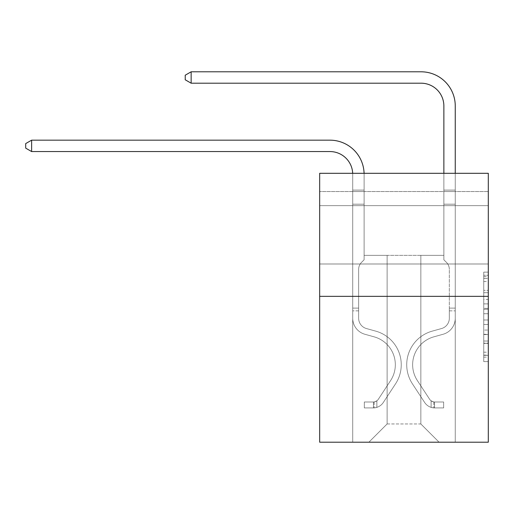 <?xml version="1.0" encoding="UTF-8"?>
<svg xmlns="http://www.w3.org/2000/svg" width="514" height="514" viewBox="0 0 514 514"><rect width="100%" height="100%" fill="white"/><g stroke="black" fill="none" stroke-linecap="round" stroke-linejoin="round"><path stroke-width="0.39" stroke-dasharray="2.57 1.93" d="M483.745 299.418L483.745 313.733L488.3 313.733L488.3 357.127L488.3 276.603L488.3 313.733L483.745 313.733L483.745 275.26L483.745 361.599L483.745 272.131L483.745 355.335L488.3 355.335L483.745 355.335L488.3 355.335L483.745 355.335L483.745 341.02L483.745 361.599L488.3 361.599L488.3 272.131L488.3 355.116L488.3 319.997L483.745 319.997L488.3 319.997L488.3 341.02L488.3 278.389L483.745 278.389L488.3 278.389L488.3 361.599L488.3 276.603L488.3 361.599L483.745 361.599L483.745 272.131L488.3 272.131L488.3 276.603L488.3 272.131L488.3 276.603L488.3 272.131L488.3 275.26L488.3 272.131L483.745 272.131L483.745 278.389L488.3 278.389L483.745 278.389L483.745 299.418L488.3 299.418M488.3 234.827L488.3 205.658L488.3 234.827M319.669 234.827L319.669 205.658L319.669 234.827M488.3 308.361L488.3 303.89L488.3 308.361L483.745 308.361L483.745 290.359L483.745 343.371L483.745 330.059L488.3 330.059L483.745 330.059L483.745 361.599L488.3 361.599L483.745 361.599L488.3 361.599L483.745 361.599L483.745 272.131L488.3 272.131L483.745 272.131L488.3 272.131L483.745 272.131L483.745 308.361L488.3 308.361M488.3 191.529L488.3 173.302L319.669 173.302L488.3 173.302L488.3 442.201L319.669 442.201L319.669 296.353L488.3 296.353L319.669 296.353L319.669 173.302L488.3 173.302L488.3 191.529L319.669 191.529L488.3 191.529M439.078 442.201L455.256 442.201L455.256 191.529L443.865 191.529L443.865 255.336L420.844 255.336L420.844 423.966L439.078 442.201L455.256 442.201L455.256 191.529L443.865 191.529L443.865 255.336L420.844 255.336L420.844 423.966L387.119 423.966L387.119 255.336L387.119 423.966L387.119 255.336L387.119 423.966L387.119 255.336L420.844 255.336L420.844 423.966L439.078 442.201L455.256 442.201L455.256 191.529L443.865 191.529L443.865 255.336L420.844 255.336L420.844 423.966L439.078 442.201L455.256 442.201L455.256 191.529L443.865 191.529L443.865 255.336L420.844 255.336L420.844 423.966L439.078 442.201L455.256 442.201L455.256 191.529L443.865 191.529L443.865 255.336L420.844 255.336L420.844 423.966L439.078 442.201L455.256 442.201L455.256 191.529L443.865 191.529L443.865 255.336L420.844 255.336L420.844 423.966L439.078 442.201L455.256 442.201L455.256 191.529L443.865 191.529L443.865 255.336L420.844 255.336L420.844 423.966L439.078 442.201L455.256 442.201L455.256 191.529L443.865 191.529L443.865 255.336L420.844 255.336L420.844 423.966L439.078 442.201L455.256 442.201L455.256 191.529L443.865 191.529L443.865 255.336L420.844 255.336L420.844 423.966L439.078 442.201L455.256 442.201L455.256 191.529L443.865 191.529L443.865 255.336L420.844 255.336L420.844 423.966L439.078 442.201L455.256 442.201L455.256 191.529L443.865 191.529L443.865 255.336L420.844 255.336L420.844 423.966L439.078 442.201L455.256 442.201L455.256 191.529L443.865 191.529L443.865 255.336L420.844 255.336L420.844 423.966L439.078 442.201L455.256 442.201L455.256 191.529L443.865 191.529L443.865 255.336L420.844 255.336L420.844 423.966L439.078 442.201L455.256 442.201L455.256 191.529L443.865 191.529L443.865 255.336L420.844 255.336L420.844 423.966L439.078 442.201L455.256 442.201L455.256 191.529L443.865 191.529L443.865 255.336L420.844 255.336L420.844 423.966L439.078 442.201L368.891 442.201L455.256 442.201L455.256 191.529L443.865 191.529L443.865 255.336L420.844 255.336L420.844 423.966L439.078 442.201L420.844 423.966L420.844 255.336L364.105 255.336L364.105 191.529L352.713 191.529L352.713 442.201L368.891 442.201L387.119 423.966L387.119 255.336L364.105 255.336L364.105 191.529L352.713 191.529L352.713 442.201L368.891 442.201L387.119 423.966L387.119 255.336L364.105 255.336L364.105 191.529L352.713 191.529L352.713 442.201L368.891 442.201L387.119 423.966L387.119 255.336L364.105 255.336L364.105 191.529L352.713 191.529L352.713 442.201L368.891 442.201L387.119 423.966L387.119 255.336L364.105 255.336L364.105 191.529L352.713 191.529L352.713 442.201L368.891 442.201L387.119 423.966L387.119 255.336L364.105 255.336L364.105 191.529L352.713 191.529L352.713 442.201L368.891 442.201L387.119 423.966L387.119 255.336L364.105 255.336L364.105 191.529L352.713 191.529L352.713 442.201L368.891 442.201L387.119 423.966L387.119 255.336L364.105 255.336L364.105 191.529L352.713 191.529L352.713 442.201L368.891 442.201L387.119 423.966L387.119 255.336L364.105 255.336L364.105 191.529L352.713 191.529L352.713 442.201L368.891 442.201L387.119 423.966L387.119 255.336L364.105 255.336L364.105 191.529L352.713 191.529L352.713 442.201L368.891 442.201L387.119 423.966L387.119 255.336L364.105 255.336L364.105 191.529L352.713 191.529L352.713 442.201L368.891 442.201L387.119 423.966L387.119 255.336L364.105 255.336L364.105 191.529L352.713 191.529L352.713 442.201L368.891 442.201L387.119 423.966L387.119 255.336L364.105 255.336L364.105 191.529L352.713 191.529L352.713 442.201L368.891 442.201L387.119 423.966L420.844 423.966L439.078 442.201M352.713 442.201L368.891 442.201L387.119 423.966L387.119 255.336L364.105 255.336L364.105 191.529L352.713 191.529L352.713 442.201L368.891 442.201L387.119 423.966L368.891 442.201L387.119 423.966L368.891 442.201L352.713 442.201L352.713 191.529L352.713 442.201M364.105 191.529L352.713 191.529L364.105 191.529L364.105 255.336L364.105 191.529M319.669 191.529L319.669 173.302L319.669 191.529M387.119 255.336L364.105 255.336L387.119 255.336M319.669 296.353L488.3 296.353M483.745 313.733L488.3 313.733L483.745 313.733M483.745 275.26L483.745 272.131L483.745 275.26L488.3 275.26L483.745 275.26M483.745 343.146L483.745 324.469L483.745 343.146L488.3 343.146L483.745 343.146M483.745 324.469L483.745 319.997L488.3 319.997L483.745 319.997L483.745 324.469L488.3 324.469L483.745 324.469M483.745 290.359L483.745 278.389L483.745 290.359L488.3 290.359L483.745 290.359M483.745 272.131L488.3 272.131L483.745 272.131L483.745 276.603L483.745 272.131L488.3 272.131M483.745 361.599L488.3 361.599L483.745 361.599L483.745 357.127L483.745 361.599M31.624 151.559L25.7 148.141L25.7 143.586L31.624 140.168L25.7 143.586L31.624 140.168L329.924 140.168A34.181 34.181 0 0 1 364.105 174.349L364.105 190.096L352.713 190.096L352.713 204.199L364.105 204.199L352.713 204.199L352.713 318.237L352.713 204.199L364.105 204.199L364.105 190.096L364.105 259.801L361.535 262.371A9.901 9.901 0 0 0 358.637 269.375L358.637 318.237L358.637 269.375A9.901 9.901 0 0 1 361.535 262.371L364.105 259.801L364.105 190.096L364.105 259.801L361.535 262.371A9.901 9.901 0 0 0 358.637 269.375L358.637 318.237L358.637 269.375A9.901 9.901 0 0 1 361.535 262.371L364.105 259.801L364.105 204.199L364.105 259.801L361.535 262.371A9.901 9.901 0 0 0 358.637 269.375L358.637 318.237L358.637 269.375A9.901 9.901 0 0 1 361.535 262.371L364.105 259.801L364.105 204.199L364.105 259.801L361.535 262.371A9.901 9.901 0 0 0 358.637 269.375L358.637 318.237A10.71 10.71 0 0 0 366.469 328.555A10.71 10.71 0 0 1 358.637 318.237A10.71 10.71 0 0 0 366.469 328.555A10.71 10.71 0 0 1 358.637 318.237L358.637 269.375A9.901 9.901 0 0 1 361.535 262.371L364.105 259.801L364.105 204.199L364.105 259.801L361.535 262.371L364.105 259.801L364.105 204.199L364.105 259.801L364.105 204.199L352.713 204.199L352.713 318.237A16.634 16.634 0 0 0 364.882 334.261A16.634 16.634 0 0 1 352.713 318.237A16.634 16.634 0 0 0 364.882 334.261A16.634 16.634 0 0 1 352.713 318.237L352.713 308.111L358.637 308.111L352.713 308.111L352.713 318.237A16.634 16.634 0 0 0 364.882 334.261A16.634 16.634 0 0 1 352.713 318.237L352.713 308.111L352.713 318.237A16.634 16.634 0 0 0 364.882 334.261A16.634 16.634 0 0 1 352.713 318.237A16.634 16.634 0 0 0 364.882 334.261A16.634 16.634 0 0 1 352.713 318.237L352.713 308.111L358.637 308.111L352.713 308.111L352.713 318.237A16.634 16.634 0 0 0 364.882 334.261A16.634 16.634 0 0 1 352.713 318.237L352.713 308.111L352.713 318.237A16.634 16.634 0 0 0 364.882 334.261A16.634 16.634 0 0 1 352.713 318.237A16.634 16.634 0 0 0 364.882 334.261A16.634 16.634 0 0 1 352.713 318.237L352.713 308.111L358.637 308.111L358.637 318.237A10.71 10.71 0 0 0 366.469 328.555A10.71 10.71 0 0 1 358.637 318.237L358.637 308.111L358.637 318.237A10.71 10.71 0 0 0 366.469 328.555A10.71 10.71 0 0 1 358.637 318.237A10.71 10.71 0 0 0 366.469 328.555A10.71 10.71 0 0 1 358.637 318.237L358.637 308.111L358.637 318.237A10.71 10.71 0 0 0 366.469 328.555A10.71 10.71 0 0 1 358.637 318.237L358.637 308.111L358.637 318.237A10.71 10.71 0 0 0 366.469 328.555A10.71 10.71 0 0 1 358.637 318.237A10.71 10.71 0 0 0 366.469 328.555A10.71 10.71 0 0 1 358.637 318.237L358.637 308.111L358.637 318.237A10.71 10.71 0 0 0 366.469 328.555L375.747 331.138L366.469 328.555A10.71 10.71 0 0 1 358.637 318.237A10.71 10.71 0 0 0 366.469 328.555L375.747 331.138L366.469 328.555A10.71 10.71 0 0 1 358.637 318.237A10.71 10.71 0 0 0 366.469 328.555L375.747 331.138L366.469 328.555A10.71 10.71 0 0 1 358.637 318.237L358.637 308.111L358.637 318.237A10.71 10.71 0 0 0 366.469 328.555L375.747 331.138L366.469 328.555A10.71 10.71 0 0 1 358.637 318.237A10.71 10.71 0 0 0 366.469 328.555L375.747 331.138L366.469 328.555A10.71 10.71 0 0 1 358.637 318.237A10.71 10.71 0 0 0 366.469 328.555L375.747 331.138A34.868 34.868 0 0 1 395.536 383.849A34.868 34.868 0 0 0 375.747 331.138L366.469 328.555L375.747 331.138A34.868 34.868 0 0 1 395.536 383.849A34.868 34.868 0 0 0 375.747 331.138A34.868 34.868 0 0 1 395.536 383.849A34.868 34.868 0 0 0 375.747 331.138L366.469 328.555L375.747 331.138A34.868 34.868 0 0 1 395.536 383.849A34.868 34.868 0 0 0 375.747 331.138L366.469 328.555A10.71 10.71 0 0 1 358.637 318.237L358.637 308.111L358.637 318.237A10.71 10.71 0 0 0 366.469 328.555L375.747 331.138A34.868 34.868 0 0 1 395.536 383.849A34.868 34.868 0 0 0 375.747 331.138A34.868 34.868 0 0 1 395.536 383.849A34.868 34.868 0 0 0 375.747 331.138L366.469 328.555L375.747 331.138A34.868 34.868 0 0 1 395.536 383.849A34.868 34.868 0 0 0 375.747 331.138L366.469 328.555L375.747 331.138A34.868 34.868 0 0 1 395.536 383.849A34.868 34.868 0 0 0 375.747 331.138A34.868 34.868 0 0 1 395.536 383.849L383.315 402.475L395.536 383.849A34.868 34.868 0 0 0 375.747 331.138A34.868 34.868 0 0 1 395.536 383.849L383.315 402.475L395.536 383.849A34.868 34.868 0 0 0 375.747 331.138L366.469 328.555A10.71 10.71 0 0 1 358.637 318.237A10.71 10.71 0 0 0 366.469 328.555L375.747 331.138A34.868 34.868 0 0 1 395.536 383.849L383.315 402.475L395.536 383.849A34.868 34.868 0 0 0 375.747 331.138A34.868 34.868 0 0 1 395.536 383.849L383.315 402.475L395.536 383.849A34.868 34.868 0 0 0 375.747 331.138A34.868 34.868 0 0 1 395.536 383.849L383.315 402.475A12.079 12.079 0 0 1 376.865 407.364C373.357 408.11 373.357 408.11 376.865 407.364C373.357 408.11 373.357 408.11 376.865 407.364A12.079 12.079 0 0 0 383.315 402.475L395.536 383.849A34.868 34.868 0 0 0 375.747 331.138L366.469 328.555L375.747 331.138A34.868 34.868 0 0 1 395.536 383.849L383.315 402.475A12.079 12.079 0 0 1 373.447 407.923A12.079 12.079 0 0 0 383.315 402.475A12.079 12.079 0 0 1 376.865 407.364C373.357 408.11 373.357 408.11 376.865 407.364C373.357 408.11 373.357 408.11 376.865 407.364A12.079 12.079 0 0 0 383.315 402.475L395.536 383.849L383.315 402.475A12.079 12.079 0 0 1 373.447 407.923A12.079 12.079 0 0 0 383.315 402.475A12.079 12.079 0 0 1 376.865 407.364C373.357 408.11 373.357 408.11 376.865 407.364C373.357 408.11 373.357 408.11 376.865 407.364A12.079 12.079 0 0 0 383.315 402.475L395.536 383.849L383.315 402.475A12.079 12.079 0 0 1 373.447 407.923A12.079 12.079 0 0 0 383.315 402.475A12.079 12.079 0 0 1 376.865 407.364C373.357 408.11 373.357 408.11 376.865 407.364C373.357 408.11 373.357 408.11 376.865 407.364A12.079 12.079 0 0 0 383.315 402.475L395.536 383.849A34.868 34.868 0 0 0 375.747 331.138A34.868 34.868 0 0 1 395.536 383.849L383.315 402.475A12.079 12.079 0 0 1 373.447 407.923A12.079 12.079 0 0 0 383.315 402.475A12.079 12.079 0 0 1 376.865 407.364C373.357 408.11 373.357 408.11 376.865 407.364C373.357 408.11 373.357 408.11 376.865 407.364A12.079 12.079 0 0 0 383.315 402.475L395.536 383.849L383.315 402.475A12.079 12.079 0 0 1 373.447 407.923A12.079 12.079 0 0 0 383.315 402.475A12.079 12.079 0 0 1 376.865 407.364C373.357 408.11 373.357 408.11 376.865 407.364C373.357 408.11 373.357 408.11 376.865 407.364A12.079 12.079 0 0 0 383.315 402.475L395.536 383.849L383.315 402.475A12.079 12.079 0 0 1 373.447 407.923A12.079 12.079 0 0 0 383.315 402.475A12.079 12.079 0 0 1 376.865 407.364C373.357 408.11 373.357 408.11 376.865 407.364C373.357 408.11 373.357 408.11 376.865 407.364A12.079 12.079 0 0 0 383.315 402.475L395.536 383.849A34.868 34.868 0 0 0 375.747 331.138A34.868 34.868 0 0 1 395.536 383.849L383.315 402.475A12.079 12.079 0 0 1 373.447 407.923A12.079 12.079 0 0 0 383.315 402.475A12.079 12.079 0 0 1 376.865 407.364C373.357 408.11 373.357 408.11 376.865 407.364C373.357 408.11 373.357 408.11 376.865 407.364A12.079 12.079 0 0 0 383.315 402.475L395.536 383.849L383.315 402.475A12.079 12.079 0 0 1 373.447 407.923L364.33 407.923L373.447 407.923A12.079 12.079 0 0 0 383.315 402.475L395.536 383.849A34.868 34.868 0 0 0 375.747 331.138L366.469 328.555A10.71 10.71 0 0 1 358.637 318.237L358.637 308.111L358.637 310.848L358.637 308.111L352.713 308.111L352.713 318.237A16.634 16.634 0 0 0 364.882 334.261L374.153 336.85L364.882 334.261A16.634 16.634 0 0 1 352.713 318.237A16.634 16.634 0 0 0 364.882 334.261L374.153 336.85L364.882 334.261A16.634 16.634 0 0 1 352.713 318.237A16.634 16.634 0 0 0 364.882 334.261L374.153 336.85L364.882 334.261A16.634 16.634 0 0 1 352.713 318.237L352.713 310.848L352.713 318.237A16.634 16.634 0 0 0 364.882 334.261L374.153 336.85L364.882 334.261A16.634 16.634 0 0 1 352.713 318.237A16.634 16.634 0 0 0 364.882 334.261L374.153 336.85L364.882 334.261A16.634 16.634 0 0 1 352.713 318.237A16.634 16.634 0 0 0 364.882 334.261L374.153 336.85A28.938 28.938 0 0 1 390.582 380.604A28.938 28.938 0 0 0 374.153 336.85A28.938 28.938 0 0 1 390.582 380.604A28.938 28.938 0 0 0 374.153 336.85L364.882 334.261L374.153 336.85A28.938 28.938 0 0 1 390.582 380.604A28.938 28.938 0 0 0 374.153 336.85L364.882 334.261L374.153 336.85A28.938 28.938 0 0 1 390.582 380.604A28.938 28.938 0 0 0 374.153 336.85A28.938 28.938 0 0 1 390.582 380.604A28.938 28.938 0 0 0 374.153 336.85L364.882 334.261A16.634 16.634 0 0 1 352.713 318.237A16.634 16.634 0 0 0 364.882 334.261L374.153 336.85A28.938 28.938 0 0 1 390.582 380.604A28.938 28.938 0 0 0 374.153 336.85L364.882 334.261L374.153 336.85A28.938 28.938 0 0 1 390.582 380.604A28.938 28.938 0 0 0 374.153 336.85A28.938 28.938 0 0 1 390.582 380.604A28.938 28.938 0 0 0 374.153 336.85L364.882 334.261L374.153 336.85A28.938 28.938 0 0 1 390.582 380.604L378.362 399.224L390.582 380.604A28.938 28.938 0 0 0 374.153 336.85A28.938 28.938 0 0 1 390.582 380.604L378.362 399.224L390.582 380.604A28.938 28.938 0 0 0 374.153 336.85A28.938 28.938 0 0 1 390.582 380.604L378.362 399.224L390.582 380.604A28.938 28.938 0 0 0 374.153 336.85L364.882 334.261A16.634 16.634 0 0 1 352.713 318.237A16.634 16.634 0 0 0 364.882 334.261L374.153 336.85A28.938 28.938 0 0 1 390.582 380.604L378.362 399.224L390.582 380.604A28.938 28.938 0 0 0 374.153 336.85A28.938 28.938 0 0 1 390.582 380.604L378.362 399.224A6.155 6.155 0 0 1 376.865 400.804C373.415 402.391 373.415 402.391 376.865 400.804C373.415 402.391 373.415 402.391 376.865 400.804A6.155 6.155 0 0 0 378.362 399.224L390.582 380.604A28.938 28.938 0 0 0 374.153 336.85A28.938 28.938 0 0 1 390.582 380.604L378.362 399.224A6.155 6.155 0 0 1 373.447 401.999A6.155 6.155 0 0 0 378.362 399.224A6.155 6.155 0 0 1 376.865 400.804C373.415 402.391 373.415 402.391 376.865 400.804C373.415 402.391 373.415 402.391 376.865 400.804A6.155 6.155 0 0 0 378.362 399.224L390.582 380.604L378.362 399.224A6.155 6.155 0 0 1 373.447 401.999A6.155 6.155 0 0 0 378.362 399.224A6.155 6.155 0 0 1 376.865 400.804C373.415 402.391 373.415 402.391 376.865 400.804C373.415 402.391 373.415 402.391 376.865 400.804A6.155 6.155 0 0 0 378.362 399.224L390.582 380.604L378.362 399.224A6.155 6.155 0 0 1 373.447 401.999A6.155 6.155 0 0 0 378.362 399.224A6.155 6.155 0 0 1 376.865 400.804C373.415 402.391 373.415 402.391 376.865 400.804C373.415 402.391 373.415 402.391 376.865 400.804A6.155 6.155 0 0 0 378.362 399.224L390.582 380.604A28.938 28.938 0 0 0 374.153 336.85L364.882 334.261L374.153 336.85A28.938 28.938 0 0 1 390.582 380.604L378.362 399.224A6.155 6.155 0 0 1 373.447 401.999A6.155 6.155 0 0 0 378.362 399.224A6.155 6.155 0 0 1 376.865 400.804C373.415 402.391 373.415 402.391 376.865 400.804C373.415 402.391 373.415 402.391 376.865 400.804A6.155 6.155 0 0 0 378.362 399.224L390.582 380.604L378.362 399.224A6.155 6.155 0 0 1 373.447 401.999A6.155 6.155 0 0 0 378.362 399.224A6.155 6.155 0 0 1 376.865 400.804C373.415 402.391 373.415 402.391 376.865 400.804C373.415 402.391 373.415 402.391 376.865 400.804A6.155 6.155 0 0 0 378.362 399.224L390.582 380.604L378.362 399.224A6.155 6.155 0 0 1 373.447 401.999A6.155 6.155 0 0 0 378.362 399.224A6.155 6.155 0 0 1 376.865 400.804C373.415 402.391 373.415 402.391 376.865 400.804C373.415 402.391 373.415 402.391 376.865 400.804A6.155 6.155 0 0 0 378.362 399.224L390.582 380.604A28.938 28.938 0 0 0 374.153 336.85A28.938 28.938 0 0 1 390.582 380.604L378.362 399.224A6.155 6.155 0 0 1 373.447 401.999A6.155 6.155 0 0 0 378.362 399.224A6.155 6.155 0 0 1 376.865 400.804A6.155 6.155 0 0 0 378.362 399.224L390.582 380.604L378.362 399.224A6.155 6.155 0 0 1 373.447 401.999L364.33 401.999L364.33 407.923L364.33 401.999L373.447 401.999L373.447 407.923L364.33 407.923L373.447 407.923L373.447 401.999L364.33 401.999L364.33 407.923L364.33 401.999L373.447 401.999L373.447 407.923L364.33 407.923L373.447 407.923L373.447 401.999L364.33 401.999L364.33 407.923L364.33 401.999L373.447 401.999L373.447 407.923L364.33 407.923L373.447 407.923L373.447 401.999L364.33 401.999L364.33 407.923L364.33 401.999L373.447 401.999L373.447 407.923L364.33 407.923L373.447 407.923L373.447 401.999L364.33 401.999L364.33 407.923L364.33 401.999L373.447 401.999L373.447 407.923L364.33 407.923L373.447 407.923L373.447 401.999L364.33 401.999L364.33 407.923L364.33 401.999L373.447 401.999L373.447 407.923L364.33 407.923L373.447 407.923L373.447 401.999L364.33 401.999L364.33 407.923L364.33 401.999L373.447 401.999L373.447 407.923L364.33 407.923L373.447 407.923L373.447 401.999L364.33 401.999L373.447 401.999L373.447 407.923L373.447 401.999A6.155 6.155 0 0 0 378.362 399.224L390.582 380.604A28.938 28.938 0 0 0 374.153 336.85L364.882 334.261A16.634 16.634 0 0 1 352.713 318.237L352.713 174.349A22.789 22.789 0 0 0 329.924 151.559L31.624 151.559L31.624 140.168L329.924 140.168A34.181 34.181 0 0 1 364.105 174.349L364.105 204.199L352.713 204.199L352.713 174.349A22.789 22.789 0 0 0 352.688 173.302A22.789 22.789 0 0 1 352.713 174.349A22.789 22.789 0 0 0 329.924 151.559L31.624 151.559L25.7 148.141L25.7 143.586L25.7 148.141L31.624 151.559L31.624 140.168L31.624 151.559L25.7 148.141L25.7 143.586L31.624 140.168L25.7 143.586L25.7 148.141L31.624 151.559L31.624 140.168L329.924 140.168A34.181 34.181 0 0 1 364.105 174.349L364.105 190.096L352.713 190.096L352.713 204.199L352.713 190.096L364.105 190.096L364.105 259.801L361.535 262.371A9.901 9.901 0 0 0 358.637 269.375A9.901 9.901 0 0 1 361.535 262.371L364.105 259.801L364.105 204.199L352.713 204.199L352.713 174.349A22.789 22.789 0 0 0 329.924 151.559L31.624 151.559L25.7 148.141L25.7 143.586L31.624 140.168L31.624 151.559L31.624 140.168L25.7 143.586L25.7 148.141L31.624 151.559L25.7 148.141L25.7 143.586L31.624 140.168L329.924 140.168A34.181 34.181 0 0 1 364.105 174.349L364.105 190.096L352.713 190.096L352.713 174.349A22.789 22.789 0 0 0 352.688 173.302A22.789 22.789 0 0 1 352.713 174.349A22.789 22.789 0 0 0 329.924 151.559L31.624 151.559L31.624 140.168L31.624 151.559L25.7 148.141L31.624 151.559L31.624 140.168L25.7 143.586L25.7 148.141L25.7 143.586L31.624 140.168L329.924 140.168A34.181 34.181 0 0 1 364.105 174.349L364.105 204.199L364.105 190.096L352.713 190.096L352.713 204.199L352.713 190.096L364.105 190.096L364.105 204.199L352.713 204.199L352.713 174.349A22.789 22.789 0 0 0 329.924 151.559L31.624 151.559L25.7 148.141L31.624 151.559L31.624 140.168L31.624 151.559L25.7 148.141L25.7 143.586L25.7 148.141L31.624 151.559L31.624 140.168L25.7 143.586L31.624 140.168L329.924 140.168A34.181 34.181 0 0 1 364.105 174.349L364.105 190.096L352.713 190.096L352.713 174.349A22.789 22.789 0 0 0 352.688 173.302A22.789 22.789 0 0 1 352.713 174.349A22.789 22.789 0 0 0 329.924 151.559L31.624 151.559L329.924 151.559L31.624 151.559L329.924 151.559L31.624 151.559L31.624 140.168L25.7 143.586L25.7 148.141L25.7 143.586L31.624 140.168L329.924 140.168A34.181 34.181 0 0 1 364.105 174.349L364.105 259.801L361.535 262.371A9.901 9.901 0 0 0 358.637 269.375A9.901 9.901 0 0 1 361.535 262.371L364.105 259.801L364.105 204.199L352.713 204.199L352.713 190.096L352.713 204.199L352.713 190.096L364.105 190.096L352.713 190.096L352.713 174.349A22.789 22.789 0 0 0 329.924 151.559L31.624 151.559L329.924 151.559L31.624 151.559L31.624 140.168L25.7 143.586L25.7 148.141L31.624 151.559L329.924 151.559L31.624 151.559L31.624 140.168L329.924 140.168A34.181 34.181 0 0 1 364.105 174.349L364.105 204.199L364.105 190.096L352.713 190.096L352.713 174.349A22.789 22.789 0 0 0 352.688 173.302A22.789 22.789 0 0 1 352.713 174.349A22.789 22.789 0 0 0 329.924 151.559M191.144 83.197L185.22 79.779L185.22 75.217L191.144 71.799L185.22 75.217L191.144 71.799L421.075 71.799A34.181 34.181 0 0 1 455.256 105.98L455.256 190.096L443.865 190.096L443.865 105.98L443.865 259.801L446.435 262.371A9.901 9.901 0 0 1 449.332 269.375L449.332 318.237A10.71 10.71 0 0 1 441.5 328.555A10.71 10.71 0 0 0 449.332 318.237A10.71 10.71 0 0 1 441.5 328.555A10.71 10.71 0 0 0 449.332 318.237L449.332 269.375A9.901 9.901 0 0 0 446.435 262.371L443.865 259.801L443.865 190.096L443.865 259.801L446.435 262.371L443.865 259.801L443.865 190.096L443.865 259.801L443.865 190.096L443.865 204.199L455.256 204.199L455.256 318.237L455.256 308.111L449.332 308.111L455.256 308.111L449.332 308.111L455.256 308.111L449.332 308.111L449.332 318.237A10.71 10.71 0 0 1 441.5 328.555A10.71 10.71 0 0 0 449.332 318.237L449.332 308.111L449.332 318.237A10.71 10.71 0 0 1 441.5 328.555A10.71 10.71 0 0 0 449.332 318.237A10.71 10.71 0 0 1 441.5 328.555A10.71 10.71 0 0 0 449.332 318.237L449.332 308.111L449.332 318.237A10.71 10.71 0 0 1 441.5 328.555A10.71 10.71 0 0 0 449.332 318.237L449.332 308.111L449.332 318.237A10.71 10.71 0 0 1 441.5 328.555A10.71 10.71 0 0 0 449.332 318.237A10.71 10.71 0 0 1 441.5 328.555A10.71 10.71 0 0 0 449.332 318.237L449.332 308.111L449.332 318.237A10.71 10.71 0 0 1 441.5 328.555L432.223 331.138L441.5 328.555A10.71 10.71 0 0 0 449.332 318.237A10.71 10.71 0 0 1 441.5 328.555L432.223 331.138L441.5 328.555A10.71 10.71 0 0 0 449.332 318.237A10.71 10.71 0 0 1 441.5 328.555L432.223 331.138L441.5 328.555A10.71 10.71 0 0 0 449.332 318.237L449.332 308.111L449.332 318.237A10.71 10.71 0 0 1 441.5 328.555L432.223 331.138L441.5 328.555A10.71 10.71 0 0 0 449.332 318.237A10.71 10.71 0 0 1 441.5 328.555L432.223 331.138L441.5 328.555A10.71 10.71 0 0 0 449.332 318.237A10.71 10.71 0 0 1 441.5 328.555L432.223 331.138A34.868 34.868 0 0 0 412.434 383.849A34.868 34.868 0 0 1 432.223 331.138L441.5 328.555L432.223 331.138A34.868 34.868 0 0 0 412.434 383.849A34.868 34.868 0 0 1 432.223 331.138A34.868 34.868 0 0 0 412.434 383.849A34.868 34.868 0 0 1 432.223 331.138L441.5 328.555L432.223 331.138A34.868 34.868 0 0 0 412.434 383.849A34.868 34.868 0 0 1 432.223 331.138L441.5 328.555A10.71 10.71 0 0 0 449.332 318.237L449.332 308.111L449.332 318.237A10.71 10.71 0 0 1 441.5 328.555L432.223 331.138A34.868 34.868 0 0 0 412.434 383.849A34.868 34.868 0 0 1 432.223 331.138A34.868 34.868 0 0 0 412.434 383.849A34.868 34.868 0 0 1 432.223 331.138L441.5 328.555L432.223 331.138A34.868 34.868 0 0 0 412.434 383.849A34.868 34.868 0 0 1 432.223 331.138L441.5 328.555L432.223 331.138A34.868 34.868 0 0 0 412.434 383.849A34.868 34.868 0 0 1 432.223 331.138A34.868 34.868 0 0 0 412.434 383.849L424.648 402.475L412.434 383.849A34.868 34.868 0 0 1 432.223 331.138A34.868 34.868 0 0 0 412.434 383.849L424.648 402.475L412.434 383.849A34.868 34.868 0 0 1 432.223 331.138L441.5 328.555A10.71 10.71 0 0 0 449.332 318.237A10.71 10.71 0 0 1 441.5 328.555L432.223 331.138A34.868 34.868 0 0 0 412.434 383.849L424.648 402.475L412.434 383.849A34.868 34.868 0 0 1 432.223 331.138A34.868 34.868 0 0 0 412.434 383.849L424.648 402.475L412.434 383.849A34.868 34.868 0 0 1 432.223 331.138A34.868 34.868 0 0 0 412.434 383.849L424.648 402.475A12.079 12.079 0 0 0 431.105 407.364C434.613 408.11 434.613 408.11 431.105 407.364C434.613 408.11 434.613 408.11 431.105 407.364A12.079 12.079 0 0 1 424.648 402.475L412.434 383.849A34.868 34.868 0 0 1 432.223 331.138L441.5 328.555L432.223 331.138A34.868 34.868 0 0 0 412.434 383.849L424.648 402.475A12.079 12.079 0 0 0 434.523 407.923A12.079 12.079 0 0 1 424.648 402.475A12.079 12.079 0 0 0 431.105 407.364C434.613 408.11 434.613 408.11 431.105 407.364C434.613 408.11 434.613 408.11 431.105 407.364A12.079 12.079 0 0 1 424.648 402.475L412.434 383.849L424.648 402.475A12.079 12.079 0 0 0 434.523 407.923A12.079 12.079 0 0 1 424.648 402.475A12.079 12.079 0 0 0 431.105 407.364C434.613 408.11 434.613 408.11 431.105 407.364C434.613 408.11 434.613 408.11 431.105 407.364A12.079 12.079 0 0 1 424.648 402.475L412.434 383.849L424.648 402.475A12.079 12.079 0 0 0 434.523 407.923A12.079 12.079 0 0 1 424.648 402.475A12.079 12.079 0 0 0 431.105 407.364C434.613 408.11 434.613 408.11 431.105 407.364C434.613 408.11 434.613 408.11 431.105 407.364A12.079 12.079 0 0 1 424.648 402.475L412.434 383.849A34.868 34.868 0 0 1 432.223 331.138A34.868 34.868 0 0 0 412.434 383.849L424.648 402.475A12.079 12.079 0 0 0 434.523 407.923A12.079 12.079 0 0 1 424.648 402.475A12.079 12.079 0 0 0 431.105 407.364C434.613 408.11 434.613 408.11 431.105 407.364C434.613 408.11 434.613 408.11 431.105 407.364A12.079 12.079 0 0 1 424.648 402.475L412.434 383.849L424.648 402.475A12.079 12.079 0 0 0 434.523 407.923A12.079 12.079 0 0 1 424.648 402.475A12.079 12.079 0 0 0 431.105 407.364C434.613 408.11 434.613 408.11 431.105 407.364C434.613 408.11 434.613 408.11 431.105 407.364A12.079 12.079 0 0 1 424.648 402.475L412.434 383.849L424.648 402.475A12.079 12.079 0 0 0 434.523 407.923A12.079 12.079 0 0 1 424.648 402.475A12.079 12.079 0 0 0 431.105 407.364C434.613 408.11 434.613 408.11 431.105 407.364C434.613 408.11 434.613 408.11 431.105 407.364A12.079 12.079 0 0 1 424.648 402.475L412.434 383.849A34.868 34.868 0 0 1 432.223 331.138A34.868 34.868 0 0 0 412.434 383.849L424.648 402.475A12.079 12.079 0 0 0 434.523 407.923A12.079 12.079 0 0 1 424.648 402.475A12.079 12.079 0 0 0 431.105 407.364C434.613 408.11 434.613 408.11 431.105 407.364C434.613 408.11 434.613 408.11 431.105 407.364A12.079 12.079 0 0 1 424.648 402.475L412.434 383.849L424.648 402.475A12.079 12.079 0 0 0 434.523 407.923L443.633 407.923L434.523 407.923A12.079 12.079 0 0 1 424.648 402.475L412.434 383.849A34.868 34.868 0 0 1 432.223 331.138L441.5 328.555A10.71 10.71 0 0 0 449.332 318.237L449.332 308.111L449.332 310.848L449.332 308.111L455.256 308.111L455.256 318.237A16.634 16.634 0 0 1 443.087 334.261A16.634 16.634 0 0 0 455.256 318.237A16.634 16.634 0 0 1 443.087 334.261A16.634 16.634 0 0 0 455.256 318.237L455.256 310.848L455.256 318.237A16.634 16.634 0 0 1 443.087 334.261A16.634 16.634 0 0 0 455.256 318.237A16.634 16.634 0 0 1 443.087 334.261A16.634 16.634 0 0 0 455.256 318.237A16.634 16.634 0 0 1 443.087 334.261A16.634 16.634 0 0 0 455.256 318.237A16.634 16.634 0 0 1 443.087 334.261A16.634 16.634 0 0 0 455.256 318.237A16.634 16.634 0 0 1 443.087 334.261A16.634 16.634 0 0 0 455.256 318.237A16.634 16.634 0 0 1 443.087 334.261A16.634 16.634 0 0 0 455.256 318.237A16.634 16.634 0 0 1 443.087 334.261L433.816 336.85L443.087 334.261A16.634 16.634 0 0 0 455.256 318.237A16.634 16.634 0 0 1 443.087 334.261L433.816 336.85L443.087 334.261A16.634 16.634 0 0 0 455.256 318.237A16.634 16.634 0 0 1 443.087 334.261L433.816 336.85A28.938 28.938 0 0 0 417.387 380.604A28.938 28.938 0 0 1 433.816 336.85A28.938 28.938 0 0 0 417.387 380.604A28.938 28.938 0 0 1 433.816 336.85L443.087 334.261L433.816 336.85A28.938 28.938 0 0 0 417.387 380.604A28.938 28.938 0 0 1 433.816 336.85L443.087 334.261L433.816 336.85A28.938 28.938 0 0 0 417.387 380.604A28.938 28.938 0 0 1 433.816 336.85A28.938 28.938 0 0 0 417.387 380.604A28.938 28.938 0 0 1 433.816 336.85L443.087 334.261L433.816 336.85A28.938 28.938 0 0 0 417.387 380.604A28.938 28.938 0 0 1 433.816 336.85L443.087 334.261L433.816 336.85A28.938 28.938 0 0 0 417.387 380.604A28.938 28.938 0 0 1 433.816 336.85A28.938 28.938 0 0 0 417.387 380.604A28.938 28.938 0 0 1 433.816 336.85L443.087 334.261L433.816 336.85A28.938 28.938 0 0 0 417.387 380.604L429.601 399.224L417.387 380.604A28.938 28.938 0 0 1 433.816 336.85A28.938 28.938 0 0 0 417.387 380.604L429.601 399.224L417.387 380.604A28.938 28.938 0 0 1 433.816 336.85A28.938 28.938 0 0 0 417.387 380.604L429.601 399.224L417.387 380.604A28.938 28.938 0 0 1 433.816 336.85L443.087 334.261L433.816 336.85A28.938 28.938 0 0 0 417.387 380.604L429.601 399.224L417.387 380.604A28.938 28.938 0 0 1 433.816 336.85A28.938 28.938 0 0 0 417.387 380.604L429.601 399.224A6.155 6.155 0 0 0 431.105 400.804C434.555 402.391 434.555 402.391 431.105 400.804C434.555 402.391 434.555 402.391 431.105 400.804A6.155 6.155 0 0 1 429.601 399.224L417.387 380.604A28.938 28.938 0 0 1 433.816 336.85A28.938 28.938 0 0 0 417.387 380.604L429.601 399.224A6.155 6.155 0 0 0 434.523 401.999A6.155 6.155 0 0 1 429.601 399.224A6.155 6.155 0 0 0 431.105 400.804C434.555 402.391 434.555 402.391 431.105 400.804C434.555 402.391 434.555 402.391 431.105 400.804A6.155 6.155 0 0 1 429.601 399.224L417.387 380.604L429.601 399.224A6.155 6.155 0 0 0 434.523 401.999A6.155 6.155 0 0 1 429.601 399.224A6.155 6.155 0 0 0 431.105 400.804C434.555 402.391 434.555 402.391 431.105 400.804C434.555 402.391 434.555 402.391 431.105 400.804A6.155 6.155 0 0 1 429.601 399.224L417.387 380.604L429.601 399.224A6.155 6.155 0 0 0 434.523 401.999A6.155 6.155 0 0 1 429.601 399.224A6.155 6.155 0 0 0 431.105 400.804C434.555 402.391 434.555 402.391 431.105 400.804C434.555 402.391 434.555 402.391 431.105 400.804A6.155 6.155 0 0 1 429.601 399.224L417.387 380.604A28.938 28.938 0 0 1 433.816 336.85A28.938 28.938 0 0 0 417.387 380.604L429.601 399.224A6.155 6.155 0 0 0 434.523 401.999A6.155 6.155 0 0 1 429.601 399.224A6.155 6.155 0 0 0 431.105 400.804C434.555 402.391 434.555 402.391 431.105 400.804C434.555 402.391 434.555 402.391 431.105 400.804A6.155 6.155 0 0 1 429.601 399.224L417.387 380.604L429.601 399.224A6.155 6.155 0 0 0 434.523 401.999A6.155 6.155 0 0 1 429.601 399.224A6.155 6.155 0 0 0 431.105 400.804C434.555 402.391 434.555 402.391 431.105 400.804C434.555 402.391 434.555 402.391 431.105 400.804A6.155 6.155 0 0 1 429.601 399.224L417.387 380.604L429.601 399.224A6.155 6.155 0 0 0 434.523 401.999A6.155 6.155 0 0 1 429.601 399.224A6.155 6.155 0 0 0 431.105 400.804C434.555 402.391 434.555 402.391 431.105 400.804C434.555 402.391 434.555 402.391 431.105 400.804A6.155 6.155 0 0 1 429.601 399.224L417.387 380.604A28.938 28.938 0 0 1 433.816 336.85A28.938 28.938 0 0 0 417.387 380.604L429.601 399.224A6.155 6.155 0 0 0 434.523 401.999A6.155 6.155 0 0 1 429.601 399.224A6.155 6.155 0 0 0 431.105 400.804A6.155 6.155 0 0 1 429.601 399.224L417.387 380.604L429.601 399.224A6.155 6.155 0 0 0 434.523 401.999L443.633 401.999L443.633 407.923L443.633 401.999L434.523 401.999L434.523 407.923L443.633 407.923L434.523 407.923L434.523 401.999L443.633 401.999L443.633 407.923L443.633 401.999L434.523 401.999L434.523 407.923L443.633 407.923L434.523 407.923L434.523 401.999L443.633 401.999L443.633 407.923L443.633 401.999L434.523 401.999L434.523 407.923L443.633 407.923L434.523 407.923L434.523 401.999L443.633 401.999L443.633 407.923L443.633 401.999L434.523 401.999L434.523 407.923L443.633 407.923L434.523 407.923L434.523 401.999L443.633 401.999L443.633 407.923L443.633 401.999L434.523 401.999L434.523 407.923L443.633 407.923L434.523 407.923L434.523 401.999L443.633 401.999L443.633 407.923L443.633 401.999L434.523 401.999L434.523 407.923L443.633 407.923L434.523 407.923L434.523 401.999L443.633 401.999L443.633 407.923L443.633 401.999L434.523 401.999L434.523 407.923L443.633 407.923L434.523 407.923L434.523 401.999L443.633 401.999L434.523 401.999L434.523 407.923L434.523 401.999A6.155 6.155 0 0 1 429.601 399.224L417.387 380.604A28.938 28.938 0 0 1 433.816 336.85L443.087 334.261A16.634 16.634 0 0 0 455.256 318.237L455.256 190.096L455.256 204.199L455.256 190.096L443.865 190.096L443.865 105.98A22.789 22.789 0 0 0 421.075 83.197L191.144 83.197L191.144 71.799L421.075 71.799A34.181 34.181 0 0 1 455.256 105.98L455.256 204.199L455.256 190.096L443.865 190.096L443.865 204.199L455.256 204.199L455.256 190.096L455.256 204.199L455.256 190.096L443.865 190.096L443.865 105.98A22.789 22.789 0 0 0 421.075 83.197L191.144 83.197L185.22 79.779L185.22 75.217L185.22 79.779L191.144 83.197L191.144 71.799L191.144 83.197L185.22 79.779L185.22 75.217L191.144 71.799L185.22 75.217L185.22 79.779L191.144 83.197L191.144 71.799L421.075 71.799A34.181 34.181 0 0 1 455.256 105.98L455.256 204.199L455.256 190.096L443.865 190.096L455.256 190.096L455.256 204.199L455.256 190.096L443.865 190.096L443.865 105.98A22.789 22.789 0 0 0 421.075 83.197L191.144 83.197L185.22 79.779L185.22 75.217L191.144 71.799L191.144 83.197L191.144 71.799L185.22 75.217L185.22 79.779L191.144 83.197L185.22 79.779L185.22 75.217L191.144 71.799L421.075 71.799A34.181 34.181 0 0 1 455.256 105.98L455.256 204.199L455.256 190.096L443.865 190.096L443.865 259.801L446.435 262.371A9.901 9.901 0 0 1 449.332 269.375A9.901 9.901 0 0 0 446.435 262.371L443.865 259.801L443.865 204.199L455.256 204.199L455.256 318.237A16.634 16.634 0 0 1 443.087 334.261A16.634 16.634 0 0 0 455.256 318.237L455.256 204.199L443.865 204.199L443.865 105.98A22.789 22.789 0 0 0 421.075 83.197L191.144 83.197L191.144 71.799L191.144 83.197L185.22 79.779L191.144 83.197L191.144 71.799L185.22 75.217L185.22 79.779L185.22 75.217L191.144 71.799L421.075 71.799A34.181 34.181 0 0 1 455.256 105.98L455.256 204.199L443.865 204.199L443.865 259.801L446.435 262.371A9.901 9.901 0 0 1 449.332 269.375A9.901 9.901 0 0 0 446.435 262.371L443.865 259.801L443.865 190.096L455.256 190.096L443.865 190.096L443.865 105.98A22.789 22.789 0 0 0 421.075 83.197L191.144 83.197L185.22 79.779L191.144 83.197L191.144 71.799L191.144 83.197L185.22 79.779L185.22 75.217L185.22 79.779L191.144 83.197L191.144 71.799L185.22 75.217L191.144 71.799L421.075 71.799A34.181 34.181 0 0 1 455.256 105.98L455.256 318.237A16.634 16.634 0 0 1 443.087 334.261A16.634 16.634 0 0 0 455.256 318.237L455.256 204.199L443.865 204.199L443.865 259.801L446.435 262.371A9.901 9.901 0 0 1 449.332 269.375A9.901 9.901 0 0 0 446.435 262.371L443.865 259.801L443.865 204.199L455.256 204.199L455.256 318.237A16.634 16.634 0 0 1 443.087 334.261A16.634 16.634 0 0 0 455.256 318.237L455.256 204.199L443.865 204.199L443.865 190.096L443.865 259.801L446.435 262.371A9.901 9.901 0 0 1 449.332 269.375A9.901 9.901 0 0 0 446.435 262.371L443.865 259.801L443.865 204.199L455.256 204.199L455.256 318.237A16.634 16.634 0 0 1 443.087 334.261L433.816 336.85L443.087 334.261A16.634 16.634 0 0 0 455.256 318.237L455.256 204.199L443.865 204.199L443.865 105.98A22.789 22.789 0 0 0 421.075 83.197L191.144 83.197L421.075 83.197L191.144 83.197L421.075 83.197L191.144 83.197L191.144 71.799L185.22 75.217L185.22 79.779L185.22 75.217L191.144 71.799L421.075 71.799A34.181 34.181 0 0 1 455.256 105.98L455.256 190.096L443.865 190.096L455.256 190.096L455.256 105.98L455.256 190.096L443.865 190.096L443.865 105.98A22.789 22.789 0 0 0 421.075 83.197L191.144 83.197L421.075 83.197L191.144 83.197L191.144 71.799L185.22 75.217L185.22 79.779L191.144 83.197L421.075 83.197L191.144 83.197L191.144 71.799L421.075 71.799A34.181 34.181 0 0 1 455.256 105.98L455.256 190.096L455.256 105.98L455.256 190.096L443.865 190.096L443.865 259.801L446.435 262.371A9.901 9.901 0 0 1 449.332 269.375A9.901 9.901 0 0 0 446.435 262.371L443.865 259.801L443.865 204.199L455.256 204.199L455.256 318.237A16.634 16.634 0 0 1 443.087 334.261A16.634 16.634 0 0 0 455.256 318.237L455.256 204.199L443.865 204.199L443.865 105.98A22.789 22.789 0 0 0 421.075 83.197M352.713 190.096L364.105 190.096L352.713 190.096L352.713 174.349L352.713 318.237L352.713 204.199L364.105 204.199L352.713 204.199L352.713 318.237L352.713 204.199L364.105 204.199L364.105 174.349L364.105 190.096L352.713 190.096L352.713 174.349L352.713 204.199L364.105 204.199L364.105 174.349L364.105 190.096L352.713 190.096L352.713 174.349L352.713 318.237L352.713 204.199L364.105 204.199L352.713 204.199L352.713 318.237L352.713 204.199L364.105 204.199L364.105 174.349L364.105 190.096L352.713 190.096L352.713 174.349L352.713 204.199L364.105 204.199L364.105 174.349L364.105 190.096L352.713 190.096M329.924 140.168A34.181 34.181 0 0 1 364.105 174.349A34.181 34.181 0 0 0 329.924 140.168A34.181 34.181 0 0 1 364.105 174.349A34.181 34.181 0 0 0 329.924 140.168A34.181 34.181 0 0 1 364.105 174.349A34.181 34.181 0 0 0 329.924 140.168A34.181 34.181 0 0 1 364.105 174.349A34.181 34.181 0 0 0 364.085 173.302M421.075 71.799A34.181 34.181 0 0 1 455.256 105.98A34.181 34.181 0 0 0 421.075 71.799A34.181 34.181 0 0 1 455.256 105.98A34.181 34.181 0 0 0 421.075 71.799A34.181 34.181 0 0 1 455.256 105.98A34.181 34.181 0 0 0 421.075 71.799A34.181 34.181 0 0 1 455.256 105.98L455.256 190.096L455.256 105.98L455.256 190.096L443.865 190.096L443.865 105.98M358.637 318.237L358.637 269.375A9.901 9.901 0 0 1 361.535 262.371A9.901 9.901 0 0 0 358.637 269.375A9.901 9.901 0 0 1 361.535 262.371A9.901 9.901 0 0 0 358.637 269.375L358.637 318.237M449.332 318.237L449.332 269.375A9.901 9.901 0 0 0 446.435 262.371A9.901 9.901 0 0 1 449.332 269.375A9.901 9.901 0 0 0 446.435 262.371A9.901 9.901 0 0 1 449.332 269.375L449.332 318.237M358.637 308.111L352.713 308.111L352.713 310.848L352.713 308.111L358.637 308.111M449.332 308.111L455.256 308.111L455.256 310.848L455.256 308.111L449.332 308.111M455.256 318.237L455.256 204.199L443.865 204.199L455.256 204.199L455.256 318.237L455.256 204.199L443.865 204.199L455.256 204.199L455.256 318.237M364.105 259.801L361.535 262.371L364.105 259.801M376.865 400.804C373.415 402.391 373.415 402.391 376.865 400.804C373.415 402.391 373.415 402.391 376.865 400.804L376.865 407.364L376.865 400.804M364.33 407.923L364.33 401.999L364.33 407.923M443.865 259.801L446.435 262.371L443.865 259.801M455.256 173.302L455.256 190.096L443.865 190.096L443.865 173.302M431.105 400.804C434.555 402.391 434.555 402.391 431.105 400.804C434.555 402.391 434.555 402.391 431.105 400.804L431.105 407.364L431.105 400.804M443.633 407.923L443.633 401.999L443.633 407.923M483.745 341.02L488.3 341.02L483.745 341.02M483.745 334.312L488.3 334.312M483.745 292.71L488.3 292.71L483.745 292.71M483.745 276.603L488.3 276.603M483.745 357.127L488.3 357.127M483.745 352.206L488.3 352.206M483.745 281.524L488.3 281.524M483.745 309.261L488.3 309.261L483.745 309.261M483.745 334.537L488.3 334.537L483.745 334.537M483.745 343.371L488.3 343.371L483.745 343.371M483.745 303.89L488.3 303.89L483.745 303.89M358.637 310.848L352.713 310.848L358.637 310.848M449.332 310.848L455.256 310.848L449.332 310.848M319.669 205.658L488.3 205.658L319.669 205.658M319.669 263.997L488.3 263.997L319.669 263.997M483.745 355.116L488.3 355.116M483.745 355.335L488.3 355.335M483.745 278.389L488.3 278.389M374.134 401.935L374.134 407.891L374.134 401.935M433.835 401.935L433.835 407.891L433.835 401.935"/><path stroke-width="0.77" d="M488.3 296.353L488.3 173.302L319.669 173.302L319.669 442.201L488.3 442.201L488.3 296.353L319.669 296.353M329.924 151.559A22.789 22.789 0 0 1 352.688 173.302A22.789 22.789 0 0 0 329.924 151.559A22.789 22.789 0 0 1 352.688 173.302A22.789 22.789 0 0 0 329.924 151.559A22.789 22.789 0 0 1 352.688 173.302A22.789 22.789 0 0 0 329.924 151.559A22.789 22.789 0 0 1 352.688 173.302A22.789 22.789 0 0 0 329.924 151.559L31.624 151.559L25.7 148.141L25.7 143.586L31.624 140.168L329.924 140.168A34.181 34.181 0 0 1 364.085 173.302M443.865 173.302L443.865 105.98A22.789 22.789 0 0 0 421.075 83.197L191.144 83.197L185.22 79.779L185.22 75.217L191.144 71.799L421.075 71.799A34.181 34.181 0 0 1 455.256 105.98L455.256 173.302M31.624 151.559L31.624 140.168L329.924 140.168M443.865 105.98A22.789 22.789 0 0 0 421.075 83.197A22.789 22.789 0 0 1 443.865 105.98A22.789 22.789 0 0 0 421.075 83.197A22.789 22.789 0 0 1 443.865 105.98A22.789 22.789 0 0 0 421.075 83.197A22.789 22.789 0 0 1 443.865 105.98A22.789 22.789 0 0 0 421.075 83.197M191.144 83.197L191.144 71.799L421.075 71.799"/></g></svg>
